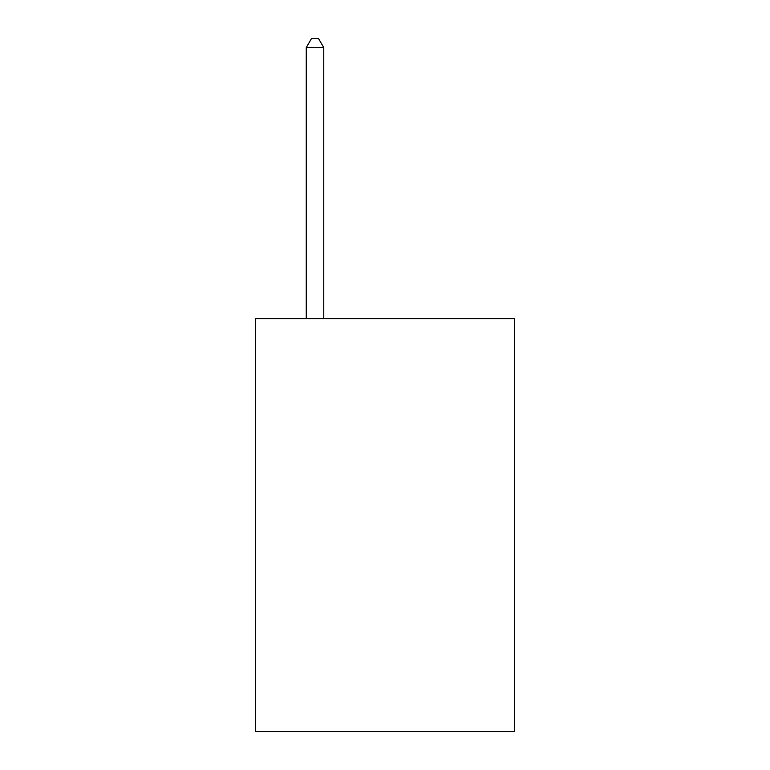 <?xml version="1.0" encoding="UTF-8"?>
<svg xmlns="http://www.w3.org/2000/svg" width="770" height="770" viewBox="0 0 770 770"><rect width="100%" height="100%" fill="white"/><g stroke="black" fill="none" stroke-linecap="round" stroke-linejoin="round"><path stroke-width="1.16" d="M514.476 318.588L514.476 731.5L255.525 731.5L255.525 318.588L514.476 318.588M323.766 318.588L323.766 47.596L306.267 47.596L306.267 318.588M306.267 47.596L311.513 38.5L318.511 38.5L323.766 47.596"/></g></svg>
